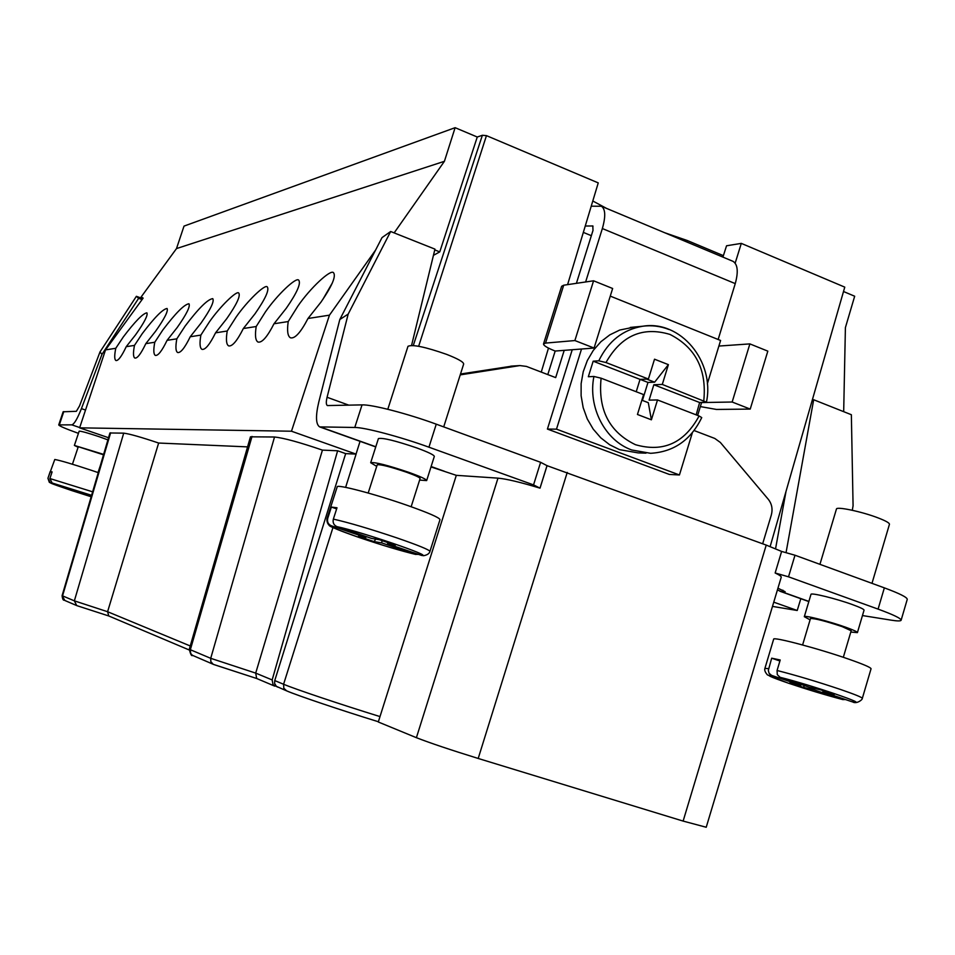 <?xml version="1.0" encoding="UTF-8"?>
<svg xmlns="http://www.w3.org/2000/svg" width="955" height="955" viewBox="0 0 955 955"><rect width="100%" height="100%" fill="white"/><g stroke="black" fill="none" stroke-linecap="round" stroke-linejoin="round"><path stroke-width="1.43" d="M843.516 291.514L854.677 296.229L845.402 327.613L843.683 411.665M735.171 263.138L741.307 243.382L844.769 287.133L770.148 546.558M741.307 243.382L726.552 245.781L722.923 257.11M723.389 255.642L687.218 240.493L686.776 241.973M664.74 232.745L687.218 240.493M606.568 208.405L592.792 200.992M413.288 345.507L482.37 135.276L486.453 135.634L598.248 182.894L567.592 284.638M482.37 135.276L477.261 137.019L439.766 251.881L434.764 249.9M375.613 250.031L329.451 315.162L307.988 318.493L320.987 302.102C332.077 285.963 336.244 276.162 333.51 272.688C330.717 268.964 310.112 288.207 297.817 306.185L288.219 321.56L274.001 323.757L286.321 308.214C297.017 292.731 301.147 283.384 298.712 280.161C296.277 276.747 277.117 294.94 265.43 311.903L256.191 326.526L243.346 328.52L255.057 313.729C265.371 298.855 269.453 289.914 267.293 286.906C265.144 283.778 247.25 301.016 236.124 317.072L227.218 331.015L215.555 332.829L226.693 318.731C236.673 304.43 240.696 295.859 238.762 293.042C236.864 290.153 220.08 306.531 209.467 321.775L200.872 335.098L190.236 336.757L200.872 323.291C210.53 309.515 214.493 301.291 212.762 298.64C207.772 299.19 198.568 308.334 185.127 326.073L176.818 338.834L167.077 340.338L177.248 327.458C186.595 314.171 190.499 306.269 188.947 303.762C184.339 304.347 175.625 313.097 162.804 330.012L154.77 342.248L145.817 343.645L155.558 331.289C164.618 318.457 168.45 310.853 167.065 308.477C162.78 309.086 154.519 317.478 142.259 333.629L134.476 345.4L126.227 346.677L135.586 334.811C144.372 322.408 148.132 315.078 146.879 312.834C142.892 313.455 135.025 321.501 123.291 336.984L115.758 348.3L105.528 349.888L143.143 298.115L141.137 296.969L176.496 248.587L184.017 226.108L455.117 127.683L477.261 137.019M775.15 572.988L788.52 576.82L878.087 609.111C893.426 614.722 901.102 618.434 901.114 620.237L907.25 599.37C907.298 597.376 899.67 593.544 884.354 587.862L794.99 555.225L781.62 551.429L775.15 572.988C779.399 575.006 781.429 576.414 781.238 577.214L706.223 827.257L683.123 821.085L478.204 758.461C450.354 749.83 429.762 742.906 416.404 737.69L378.287 721.992L456.311 475.339L430.992 466.923M901.114 620.237C900.72 621.18 897.402 621.144 891.158 620.153L862.461 615.557M777.406 589.987L781.166 591.527L785.129 591.694L777.943 588.196M810.091 619.855L804.313 616.691L810.974 594.392C810.58 592.375 836.031 598.594 852.409 604.575C860.145 607.392 864.024 609.254 864.048 610.173L857.411 632.616L850.798 632.067M781.62 551.429L766.232 545.09L547.048 465.67L540.614 462.304L436.256 424.175C407.773 413.682 371.77 404.371 362.041 404.884L327.362 405.565C326.073 404.693 325.977 401.936 327.076 397.28L348.169 314.111L390.655 231.504L382.024 237.592L339.813 319.507L318.815 401.912C315.496 415.914 315.771 424.247 319.639 426.897L354.771 427.47C364.404 427.291 400.384 436.805 428.938 447.191L533.547 484.901L540.005 488.148C520.571 482.263 506.556 478.921 497.985 478.145L456.311 475.339M376.712 466.386L370.683 462.721L378.407 438.596C382.537 437.545 395.31 440.649 416.75 447.919C428.246 452.145 434.107 454.974 434.322 456.43L426.658 480.58L419.615 480.079M78.429 433.343C65.752 428.783 59.186 425.978 58.733 424.903L71.828 424.856C74.227 424.163 77.415 418.756 81.414 408.633L101.982 354.341L138.63 298.33L142.068 299.595M78.107 447.262L74.383 445.436L79.158 431.183C80.924 431.015 87.681 432.89 99.416 436.793L107.903 439.873M74.383 445.436L103.629 454.389M58.733 424.903L63.137 411.784L76.364 411.307L79.552 405.887L99.989 351.953L101.982 354.341M72.437 464.226L78.286 446.713L103.51 454.807M91.596 495.311L52.119 482.979L49.875 478.539L52.107 471.901L50.149 471.651L47.941 478.264L50.173 482.681L91.179 496.755L71.637 490.536C46.389 481.989 52.418 483.624 49.326 482.323L47.929 478.276L54.781 459.486C60.296 460.453 72.484 464.058 91.346 470.29L98.269 472.641M83.598 492.947L91.405 495.967M52.119 482.979L83.455 493.341M51.976 472.259L50.149 471.651M91.31 496.29L68.999 489.342L71.685 489.449M81.378 492.995L81.605 492.291M79.313 491.527L78.74 492.553M71.589 489.76L50.173 482.681M387.802 409.277L407.988 346.307C412.417 344.242 425.273 346.916 446.546 354.341C457.923 358.782 463.629 362.017 463.664 364.058L443.705 426.897M370.683 462.721C374.718 461.934 387.479 465.157 408.955 472.391C420.487 476.545 426.384 479.279 426.658 480.58M368.188 493.031L377.213 464.822C380.317 464.214 390.094 466.685 406.532 472.224C415.377 475.411 419.902 477.512 420.116 478.515L411.151 506.735M327.744 518.314L327.004 518.565L337.199 486.835C336.602 483.97 375.47 494.189 407.439 505.422C428.604 512.919 439.455 517.646 439.992 519.627L429.941 551.405C429.284 549.793 418.338 545.317 397.089 537.963C369.943 528.843 348.694 522.564 333.355 519.114L336.996 507.774L331.361 507.069L327.744 518.314C326.98 521.836 328.174 524.331 331.337 525.787C329.511 526.575 339.192 530.61 360.369 537.904C382.919 545.484 401.279 550.963 415.413 554.354L418.612 554.401M387.539 543.837L421.644 555.44C434.298 556.693 360.047 531.386 336.972 526.647L371.71 538.465L379.374 539.706L395.334 545.138L387.539 543.837L387.921 542.619M429.941 551.405C429.38 553.566 427.291 554.998 423.674 555.703L421.644 555.44M336.972 526.647C333.761 525.143 332.555 522.636 333.355 519.114M336.638 508.872L331.361 507.069M415.413 554.354L381.546 542.846L374.026 541.592L358.459 536.304L365.837 537.51L366.135 536.567M381.546 542.846L382.227 540.673M375.793 539.121L374.026 541.592M365.837 537.51L331.337 525.787M819.939 564.333L836.437 509.063C836.293 506.234 861.888 511.617 878.099 517.897C885.751 520.845 889.547 522.982 889.451 524.283L871.987 583.35M804.313 616.691C803.871 614.889 829.274 621.323 845.688 627.22C853.448 630.002 857.351 631.804 857.411 632.616M802.606 644.959L810.473 618.553C814.603 618.291 825.168 620.989 842.179 626.623L851.18 630.766L843.325 657.303M768.572 668.607L764.895 668.44L773.646 639.205C772.511 636.364 819.139 648.72 849.532 659.428C863.738 664.417 870.9 667.533 871.056 668.763L862.329 698.356C862.114 697.365 854.88 694.416 840.639 689.51C817.253 681.667 796.064 675.328 777.072 670.494L780.211 659.989L771.688 658.186L768.321 670.41L769.073 673.275L771.58 675.376C765.003 674.445 770.518 677.011 788.126 683.076C807.596 689.606 825.812 695.109 842.811 699.585L845.521 699.549M822.852 691.838L851.729 701.662C873.097 706.127 810.604 684.831 780.092 677.31L809.47 687.29L820.751 689.88L834.24 694.464L822.852 691.838L823.186 690.704M862.329 698.356C862.687 699.657 856.349 704.504 852.493 701.841L851.729 701.662M780.092 677.31L777.286 674.636L777.072 670.494M779.901 661.003L771.688 658.186M842.811 699.585L814.09 689.82L803.095 687.29L789.88 682.801L800.791 685.308L801.042 684.425M814.09 689.82L814.508 688.448M804.683 685.666L803.095 687.29M800.791 685.308L771.58 675.376M411.569 345.4L434.955 249.124L390.655 231.504M348.169 314.111L339.813 319.507M547.024 465.658L540.053 488.005M274.706 686.12L256.668 678.492L255.701 673.108L272.163 679.936L273.07 684.795L277.857 687.158M142.749 298.652L136.386 296.313L99.989 351.953M136.386 296.313L138.63 298.33M762.651 543.789L771.306 515.067C772.87 509.146 771.879 503.906 768.321 499.346L720.357 442.463L714.794 438.452L694.13 430.55M585.26 226.025L592.816 225.965L592.995 230.43L576.402 283.337M555.177 351.046C547.37 347.942 543.49 345.579 543.526 343.943L561.636 286.297L563.701 285.211L593.58 280.794L612.644 288.494L594.082 348.05L555.177 351.046L547.8 374.587M512.549 366.04L460.489 374.026M591.229 206.196L601.411 206.244C605.482 209.05 605.792 216.487 602.354 228.543L585.63 281.964M718.148 339.491L735.255 283.611C738.49 271.817 737.749 264.392 733.034 261.336L732.616 261.169M460.226 374.885L519.914 365.574L526.408 366.41L555.679 377.607L564.214 350.354M572.236 349.733L547.418 429.07L669.371 474.444L679.435 474.969L692.351 432.782M543.526 343.943L545.532 343.096L574.886 340.553L594.082 348.05M593.58 280.794L574.886 340.553M591.348 235.694L583.338 232.399M548.48 348.098L541.258 372.092M486.453 135.634L418.66 346.271M433.439 255.343L439.766 251.881M394.152 232.889L444.409 161.311L455.117 127.683M444.409 161.311L176.496 248.587M800.803 598.701L797.222 610.484L772.476 606.401M126.227 346.677C121.655 356.346 118.229 360.954 115.949 360.524C114.385 359.569 114.325 355.487 115.758 348.3M329.451 315.162L291.478 431.218L79.611 427.84L105.528 349.888M145.817 343.645C140.982 353.756 137.329 358.567 134.858 358.065C133.175 357.051 133.043 352.825 134.476 345.4M167.077 340.338C161.956 350.951 158.041 355.964 155.343 355.403C153.528 354.317 153.337 349.936 154.77 342.248M190.236 336.757C184.793 347.895 180.591 353.147 177.642 352.514C175.672 351.345 175.398 346.784 176.818 338.834M215.555 332.829C209.742 344.576 205.206 350.079 201.971 349.351C199.834 348.086 199.464 343.346 200.872 335.098M243.346 328.52C237.115 340.923 232.208 346.713 228.639 345.877C226.299 344.516 225.834 339.562 227.218 331.015M274.001 323.757C267.293 336.924 261.957 343.012 257.993 342.045C255.439 340.577 254.842 335.408 256.191 326.526M307.988 318.493C300.718 332.495 294.88 338.93 290.463 337.807C287.658 336.208 286.906 330.788 288.219 321.56M797.222 610.484L773.753 602.163M360.059 441.329L356.036 454.103L291.478 431.218M108.536 437.724L79.611 427.84M345.615 487.372L356.096 454.103L345.674 453.625L274.742 680.581L274.622 683.482L276.365 686.335L286.106 690.644M256.585 678.468L213.263 664.334L210.816 661.588L210.721 658.317L255.701 673.108L322.432 450.115L337.628 450.772L345.674 453.625M322.432 450.115C299.691 442.332 283.719 437.963 274.527 437.008L250.461 436.817L189.329 649.185L190.343 649.722L190.642 653.363L192.361 655.273L213.156 664.274M189.174 649.961L108.763 615.963L107.593 611.713L158.637 443.036L247.572 446.88M158.637 443.036C141.089 437.139 129.45 433.833 123.708 433.152L109.932 432.973L62.099 595.634L64.856 600.48L76.257 605.386M272.163 679.936L337.628 450.772M380.006 716.584C340.529 704.396 294.94 689.068 283.575 684.246L274.742 680.581M332.447 282.776L322.706 299.631M700.361 406.591L716.441 409.444L750.224 409.086L767.82 351.142L749.878 343.896L718.888 346.056M701.603 402.556L732.163 402.019L749.878 343.896M750.224 409.086L732.163 402.019M547.418 429.07L556.49 429.153L679.435 474.969M581.523 349.017L556.49 429.153M707.345 383.803L720.595 340.469L610.269 296.11M697.651 415.437L701.615 402.485M645.986 453.148L638.131 452.897L619.52 449.638L609.636 444.732L600.743 437.796L593.198 429.093L587.265 418.923L583.183 407.678L581.118 395.764L581.129 383.624L583.23 371.722L587.349 360.489L593.318 350.366L600.898 341.723L609.827 334.859L619.747 330.036L634.609 327.004M642.417 400.432L647.979 382.43L640.101 379.374M646.726 379.099L654.641 382.179L668.393 364.643L654.521 359.199L648.397 379.028L605.971 362.53L598.785 360.823L593.174 361.181L588.328 376.736L593.914 376.473L601.101 378.192L643.586 394.582L637.451 414.482L651.394 419.806L657.506 399.954L649.102 400.121L653.841 384.746L699.633 402.521L706.437 402.174L662.293 384.435L653.841 384.746M696.171 414.864L699.633 402.521M701.734 417.586L699.096 415.986C684.389 443.072 663.164 452.646 635.445 444.696C609.374 432.054 597.926 409.886 601.101 378.192M648.397 379.028L640.041 379.386L593.174 361.181M640.041 379.386L636.221 391.741M668.393 364.643L662.293 384.435M654.641 382.179L647.979 382.43M651.394 419.806L648.302 402.688L641.856 400.205M657.506 399.954L699.096 415.986M786.013 491.407L775.567 548.719M812.239 400.24L813.672 399.739L786.084 552.456M813.672 399.739L851.359 414.721L853.078 505.732L852.302 510.268M781.166 591.527L808.873 601.423M431.123 466.529L444.338 471.245M320.856 427.16L375.793 446.773M79.707 427.554L71.828 424.856M92.635 491.813L49.875 478.539M327.076 397.28L348.873 405.183M354.771 427.47L362.041 404.884M436.256 424.175L428.938 447.191M533.547 484.901L540.614 462.304M478.204 758.461L567.234 472.415M416.404 737.69L497.985 478.145M286.87 690.942C297.674 695.622 341.305 710.329 378.371 721.741C341.245 710.305 297.662 695.622 286.691 690.895L283.826 688.28L283.587 684.246L332.949 527.566M256.549 678.456L213.932 664.596M108.715 615.951L76.854 605.637M63.794 411.581L59.377 424.736M81.414 408.633L85.52 410.053M735.255 283.611L602.354 228.543M519.317 365.646L510.65 366.195M563.701 285.211L545.532 343.096M593.043 226.132L592.446 225.893M110.625 432.806L62.553 595.872L74.359 600.85L123.708 433.152M108.739 615.963L76.722 605.589L74.359 600.85L107.593 611.713L190.248 645.974M252.036 436.435L190.343 649.722L210.721 658.317L274.527 437.008M701.674 417.717C690.775 440.088 673.741 451.954 650.57 453.303L631.78 449.996C605.112 440.625 587.707 407.188 593.914 376.473M598.785 360.823C608.335 341.126 622.97 329.594 642.679 326.24C651.692 325.046 660.454 326.132 668.966 329.499M605.971 362.53C621.251 335.611 642.584 326.24 669.944 334.417C695.55 347.453 706.843 369.513 703.799 400.587M782.443 591.718L782.897 590.178M878.087 609.111L884.354 587.862M794.99 555.225L788.52 576.82M683.123 821.085L766.232 545.09M98.007 472.558L100.43 465.288M415.735 554.449C401.207 550.951 382.728 545.436 360.31 537.892M360.226 537.868C339.156 530.371 328.83 526.229 329.272 525.429C327.458 523.71 326.694 521.418 327.004 518.565M842.99 699.633C825.788 695.109 807.429 689.57 787.911 683.016L767.414 674.887C765.146 672.272 764.31 670.124 764.895 668.44M547.072 465.586L540.053 488.077M519.914 365.574L511.235 366.123M601.411 206.244L733.034 261.336M64.307 600.229C63.197 600.504 62.469 598.964 62.099 595.634M192.6 655.417C191.561 656.383 190.475 654.306 189.329 649.185M438.094 469.192L431.063 466.685M706.473 402.031C714.997 361.539 680.533 319.806 642.679 326.24L630.288 327.422M779.889 591.229L808.825 601.566M320.044 427.04L375.745 446.928"/></g></svg>
